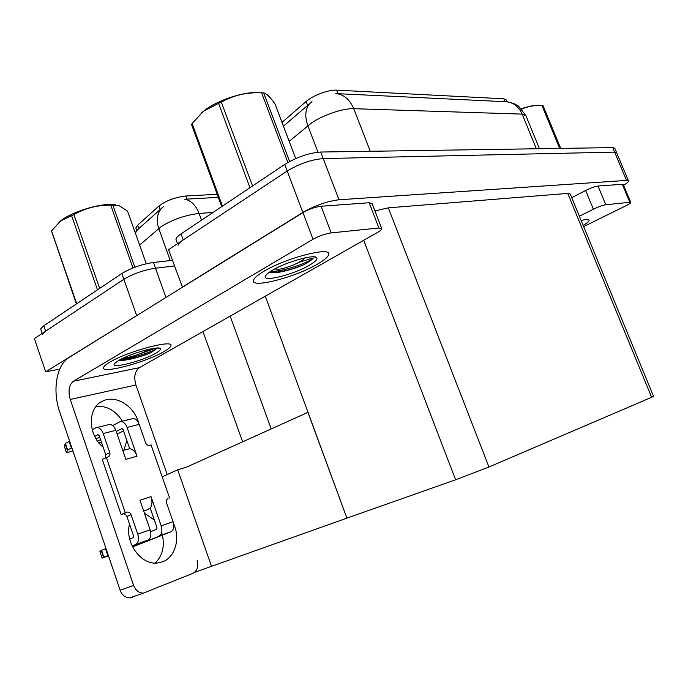 <?xml version="1.0" encoding="UTF-8"?>
<svg xmlns="http://www.w3.org/2000/svg" width="688" height="688" viewBox="0 0 688 688"><rect width="100%" height="100%" fill="white"/><g stroke="black" fill="none" stroke-linecap="round" stroke-linejoin="round"><path stroke-width="1.03" d="M59.753 369.112L45.657 371.83L34.4 338.591L123.866 279.285C133.162 273.747 143.706 270.057 155.488 268.208L174.391 265.972L155.488 268.208C143.706 270.057 133.162 273.747 123.866 279.285L45.614 331.152L42.467 334.239M45.657 371.83L139.948 313.582M265.362 296.356L264.82 296.442M136.233 229.095L135.828 227.96L137.652 225.217L158.928 206.022C166.195 200.595 175.165 197.25 185.846 196.003L217.193 194.3M308.129 412.258L186.697 467.057L177.676 469.827L162.213 476.836M307.88 412.327L346.915 518.133L194.566 572.339M211.534 566.362L177.676 469.827M346.915 518.133L265.293 296.175M182.483 287.231L168.543 249.675L287.188 171.02C299.306 163.727 311.32 159.582 323.231 158.584L614.633 152.117L616.654 152.779L614.633 152.117L323.231 158.584C311.32 159.582 299.306 163.727 287.188 171.02L183.232 239.931C180.144 242.004 178.424 243.767 178.089 245.229M182.053 287.292L302.823 212.437C315.13 205.437 327.187 201.214 338.995 199.778L626.501 180.411L628.454 180.892C628.608 181.735 626.983 183.197 623.569 185.261M347.165 518.03L455.619 479.785L488.944 466.997L653.591 396.451L570.24 194.025L567.729 193.405L388.299 207.845L374.917 210.906M282.003 122.421L306.117 101.497C312.799 95.469 328.769 89.543 336.681 90.154L503.797 98.797L506.514 100.095L507.228 101.841M163.52 206.563L137.824 229.465L135.201 232.63M218.32 197.361L184.762 199.245C191.032 200.449 195.796 205.179 199.073 213.452C185.382 215.077 172.783 219.446 161.284 226.541L139.638 245.091M41.108 330.257L40.661 328.924L43.791 325.802L121.836 273.532C131.116 267.959 141.651 264.269 153.45 262.472L172.37 260.339M539.461 148.72L525.959 115.799L522.149 114.113C518.743 106.545 513.403 102.426 506.136 101.747L335.821 93.585C343.802 94.368 349.762 99.407 353.718 108.687C343.286 108.136 322.56 115.18 311.268 123.161L289.184 141.35M311.982 101.661L283.439 126.196M176.558 240.981L175.922 239.226C176.257 237.747 177.96 235.958 181.047 233.868L284.703 164.441C296.786 157.088 308.8 152.96 320.728 152.031L612.741 147.61L614.78 148.298L616.62 152.693M605.784 204.749C602.645 205.265 598.508 206.753 593.383 209.212L585.626 190.473C590.717 187.962 594.845 186.482 598.01 186.035L605.784 204.749L629.812 202.281L622.27 184.272L623.259 184.504L630.776 202.461L629.812 202.281M598.01 186.035L622.27 184.272M585.626 190.473L571.737 197.654M583.175 225.432C587.268 222.955 589.255 221.201 589.143 220.177C588.825 219.171 586.15 219.274 581.128 220.47C586.15 219.274 588.825 219.171 589.143 220.177C589.255 221.201 587.268 222.955 583.175 225.432M583.656 226.601L626.028 205.712C629.185 204.13 630.767 203.046 630.776 202.461M579.391 216.23L593.383 209.212M173.591 523.688C180.514 538.308 175.337 557.22 162.609 561.786L157.81 562.947C141.315 565.622 124.537 542.772 129.507 524.093M263.65 271.442C257.57 275.071 254.182 277.995 253.494 280.205C250.14 288.951 294.997 277.41 317.271 264.244C324.254 260.227 328.047 257.002 328.658 254.551C332.132 246.098 285.847 257.837 263.65 271.442C285.847 257.837 332.132 246.098 328.658 254.551C328.047 257.002 324.254 260.227 317.271 264.244C294.997 277.41 250.14 288.951 253.494 280.205C254.182 277.995 257.57 275.071 263.65 271.442M109.753 362.232C106.287 364.287 104.266 365.964 103.682 367.246C99.511 374.711 145.744 362.481 163.856 351.663C167.881 349.358 170.185 347.5 170.762 346.073C175.328 338.737 127.873 351.061 109.753 362.232C127.873 351.061 175.328 338.737 170.762 346.073C170.185 347.5 167.881 349.358 163.856 351.663C145.744 362.481 99.511 374.711 103.682 367.246C104.266 365.964 106.287 364.287 109.753 362.232M122.043 360.039L153.923 348.885L122.043 360.039M331.177 232.897C325.243 233.782 319.198 235.915 313.023 239.304L302.944 212.592C309.05 209.109 315.087 207.002 321.047 206.254L331.177 232.897L378.925 228.003L369.172 202.745L372.139 203.734L381.642 228.304M321.047 206.254L369.172 202.745M302.944 212.592L69.161 357.45C56.399 364.924 52.185 390.603 59.718 411.974L120.133 590.252L133.61 585.393L70.262 399.461C67.914 390.956 68.989 384.876 73.478 381.221L313.023 239.304M96.174 406.281C106.889 405.636 115.636 410.598 122.421 421.185M126.859 440.544L123.883 450.107M144.428 513.196L154.344 520.016M161.646 532.495L162.334 534.877M162.402 535.152C164.776 546.633 162.385 555.93 155.23 563.059M132.32 597.304L129.894 597.855C125.388 597.795 122.129 595.258 120.133 590.252M133.61 585.393C135.639 590.467 138.916 593.039 143.439 593.116L192.821 573.379C197.344 570.825 198.763 566.413 197.095 560.135M103.157 447.191C87.23 434.618 87.591 406.711 103.243 400.837C116.177 394.68 134.444 406.35 138.572 422.871M167.21 474.565L135.923 385.005L70.262 399.461M73.478 381.221L139.363 367.684L377.652 232.372C380.275 230.858 381.668 229.663 381.831 228.794L378.925 228.003M139.363 367.684C134.822 371.202 133.678 376.972 135.923 385.005M150.147 529.786C151.515 534.567 150.921 537.939 148.376 539.874L136.009 544.354C138.546 542.402 139.131 539.005 137.755 534.172L150.147 529.786L139.956 500.245L151.05 496.65L161.181 525.89L173.066 521.685L166.505 502.833C165.963 500.744 166.462 499.333 168.01 498.594L167.132 499.127M147.937 540.089L132.268 546.332M147.318 509.791L150.199 508.028C152.211 505.13 152.495 501.337 151.05 496.65M150.199 508.028L156.967 527.601L156.666 529.27L150.663 531.712M173.066 521.685C174.408 526.363 173.806 529.674 171.252 531.592L132.431 546.668M158.954 536.098L159.392 535.892C161.938 533.957 162.531 530.62 161.181 525.89M96.157 438.978L99.708 437.129M96.862 427.558L108.532 424.651C111.533 423.877 113.967 425.769 115.833 430.31L103.217 433.543L109.77 452.652C110.304 454.708 109.77 456.11 108.162 456.849L102.254 459.378L121.122 514.538L123.118 513.893C124.838 513.712 126.093 514.572 126.902 516.473L133.549 535.883L133.257 537.586L129.679 539.039M120.744 421.598L131.907 418.82C134.908 418.055 137.333 419.886 139.182 424.333L127.074 427.437L137.032 456.187L125.861 459.36L115.833 430.31M137.032 456.187C135.295 451.689 132.853 449.204 129.688 448.722L122.774 450.416M127.074 427.437C125.216 422.939 122.782 421.073 119.781 421.839L112.712 425.545M122.034 428.538L116.238 431.479M100.551 439.598L97.584 441.137M121.785 428.607L123.049 429.518L129.688 448.722M98.178 434.644L99.201 435.642L105.72 454.682L105.47 457.778M103.217 433.543C101.334 428.942 98.891 427.033 95.899 427.798L92.209 429.751M98.135 434.644L94.72 436.39M72.928 450.967L66.512 452.678L64.319 446.177L65.394 443.339L69.634 441.249M71.887 447.879L71.414 448.069L69.17 441.438M65.394 443.339L67.63 449.943L71.414 448.069M67.63 449.943L66.512 452.678M65.154 443.837L67.381 450.425M170.813 531.807L132.56 546.934M169.609 498.069L151.093 444.938L149.477 445.394C147.774 445.643 146.484 444.792 145.624 442.831L139.182 424.333M117.149 434.128L123.513 430.851M106.305 457.365L125.276 512.732L121.122 514.538M125.276 512.732L127.28 512.087C129 511.906 130.256 512.775 131.064 514.684L137.755 534.172M135.57 544.569L132.087 545.962M108.317 555.379L107.844 555.56L105.539 548.766L106.012 548.577M108.463 555.809L102.151 558.106L99.898 551.441L101.592 550.348L103.888 557.125L107.844 555.56M103.888 557.125L102.151 558.106M101.394 442.049L99.02 443.003M101.592 550.348L105.539 548.766M101.248 550.555L103.535 557.314M157.397 347.982L151.24 352.583C141.771 356.762 124.468 361.389 119.024 360.254M155.712 353.254C142.588 361.14 109.057 369.611 114.698 363.427L118.585 360.512C130.316 353.314 161.052 344.955 160.424 348.997C160.51 349.977 158.945 351.396 155.712 353.254M146.664 350.734L156.778 348.042M121.406 358.981C133.704 358.31 156.004 350.39 157.363 348.025M119.265 360.116C129.361 359.532 140.017 357.02 151.24 352.583M298.97 262.352L313.298 257.914C312.429 259.35 310.219 261.105 306.659 263.169L304.079 264.57C292.778 269.67 275.252 274.211 270.04 272.362M309.247 265.319C292.89 275.071 259.926 282.931 265.835 275.415C266.849 273.987 269.06 272.267 272.457 270.255C286.604 261.646 316.102 253.614 316.858 258.009C317.383 259.625 314.846 262.068 309.247 265.319M270.754 271.296C282.983 271.966 310.357 261.904 313.298 257.914M270.453 272.474C280.317 272.353 291.531 269.722 304.079 264.57M521.444 108.747C528.616 106.313 534.189 105.152 538.162 105.273M559.654 148.41L541.929 105.462C534.748 105.118 528.023 106.33 521.762 109.091M541.929 105.462L542.995 105.513L560.703 148.393M58.936 222.276L60.682 220.796C70.081 213.168 93.344 205.179 107.947 204.525L115.661 204.766M76.402 303.958L51.566 230.953L76.712 303.752M97.481 289.846L71.612 215.636L60.372 221.072L51.566 230.953M71.612 215.636L73.926 214.622L99.665 288.375M132.965 267.95L110.742 205.153C97.515 204.99 85.252 208.146 73.926 214.622M110.742 205.153L112.815 205.033L134.839 267.236M148.771 349.298C144.076 352.557 137.17 355.249 128.063 357.382L123.788 357.829M146.277 263.762L127.555 211.147L118.835 205.463L112.815 205.033M201.059 113.331L203.966 110.837C216.522 100.646 243.096 91.65 257.647 92.605M221.725 206.624L191.634 124.777L192.09 123.573L222.456 206.133M249.968 187.704L218.578 103.338L203.674 111.112L192.09 123.573M218.578 103.338L221.312 102.125L252.548 185.975M287.894 162.454L261.569 92.811C247.001 92.149 233.576 95.254 221.312 102.125M261.569 92.811L263.633 92.897L289.588 161.517M304.492 257.983L304.251 258.482C302.471 261.707 286.956 268.286 278.993 269.214L274.718 268.991M295.702 158.55L275.011 103.974C270.668 97.748 267.219 94.144 264.674 93.155L263.633 92.897M242.64 441.791L202.977 331.564M165.937 297.483L153.45 262.472M136.611 315.457L121.836 273.532M271.184 428.899L230.162 316.127M137.652 225.217L138.847 228.571M158.928 206.022L160.166 209.479M185.846 196.003L186.99 199.15M626.501 180.411L612.741 147.61M338.995 199.778L320.728 152.031M302.823 212.437L284.703 164.441M651.665 397.406L567.729 193.405M488.944 466.997L388.299 207.845M455.619 479.785L363.711 240.284M306.117 101.497L307.605 105.384M336.681 90.154L338.049 93.697M503.797 98.797L504.983 101.695M137.935 229.371L135.355 233.069M161.792 207.991C157.07 213.383 156.056 220.212 158.739 228.485L170.254 260.58M213.013 212.454L199.073 213.452L201.515 220.16M43.791 325.802L45.614 331.152M309.781 103.458C305.223 109.014 304.586 116.444 307.854 125.741L317.968 152.203M536.348 148.763L522.149 114.113L353.718 108.687L370.282 151.283M181.047 233.868L183.232 239.931M109.77 452.652L105.72 454.682M127.005 512.156L122.851 513.962M131.064 514.684L126.902 516.473M135.828 227.96L136.766 230.609M628.428 180.824L616.654 152.779M40.661 328.924L42.192 333.431M507.374 101.858L513.704 103.449L518.339 106.029L525.813 115.446M175.922 239.226L177.538 243.707M143.439 593.116L129.894 597.855M103.243 400.837L100.276 402.489M127.28 512.087L123.118 513.893M171.252 531.592L159.392 535.892M148.376 539.874L136.009 544.354M143.672 511.003L148.66 509.335M158.395 348.051L160.424 348.997M314.321 256.891L316.858 258.009M76.617 303.821L51.523 231.177"/></g></svg>
